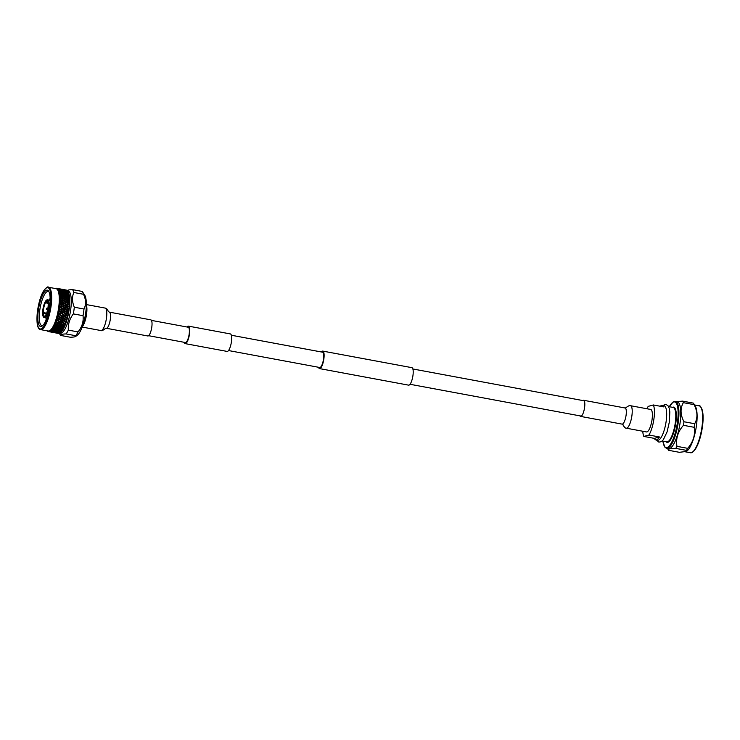 <?xml version="1.0" encoding="UTF-8"?>
<svg xmlns="http://www.w3.org/2000/svg" width="740" height="740" viewBox="0 0 740 740"><rect width="100%" height="100%" fill="white"/><g stroke="black" fill="none" stroke-linecap="round" stroke-linejoin="round"><path stroke-width="1.11" d="M148.601 335.692L185.379 342.528A7.779 2.211 -79.5 0 0 185.685 342.518A7.779 2.211 -79.5 0 0 189.061 334.757A7.779 2.211 -79.5 0 0 188.219 327.228L151.45 320.392M184.177 342.305A8.899 2.525 -79.5 0 0 185.176 343.619L227.106 351.417A8.899 2.525 -79.5 0 0 227.458 351.398A8.899 2.525 -79.5 0 0 231.315 342.537A8.899 2.525 -79.5 0 0 230.353 333.925L188.422 326.127A8.899 2.525 -79.5 0 0 188.071 326.146A8.899 2.525 -79.5 0 0 187.017 327.006M185.176 343.619A8.899 2.525 -79.5 0 0 185.527 343.601A8.899 2.525 -79.5 0 0 189.385 334.739A8.899 2.525 -79.5 0 0 188.422 326.127M321.373 351.972A8.899 2.525 100.5 0 1 322.418 351.121A8.899 2.525 100.5 0 1 322.779 351.102L411.875 367.66A8.899 2.525 100.5 0 1 412.837 376.272A8.899 2.525 100.5 0 1 408.97 385.133A8.899 2.525 100.5 0 1 408.619 385.151L319.523 368.594A8.899 2.525 100.5 0 1 318.524 367.271M322.779 351.102A8.899 2.525 100.5 0 1 323.741 359.714A8.899 2.525 100.5 0 1 319.874 368.575A8.899 2.525 100.5 0 1 319.523 368.594M231.352 335.239L322.575 352.194A7.779 2.211 100.5 0 1 323.417 359.723A7.779 2.211 100.5 0 1 320.032 367.484A7.779 2.211 100.5 0 1 319.726 367.493L228.512 350.547M626.317 428.192L646.501 431.938A11.433 3.247 -79.5 0 0 646.954 431.92A11.433 3.247 -79.5 0 0 651.912 420.524A11.433 3.247 -79.5 0 0 650.673 409.451L630.499 405.705A11.433 3.247 -79.5 0 1 631.858 416.01A11.433 3.247 -79.5 0 1 626.771 428.164A11.433 3.247 -79.5 0 1 626.317 428.192C625.522 428.802 622.701 425.111 623.126 424.806L622.09 424.122A8.205 2.331 -79.5 0 0 622.414 424.103A8.205 2.331 -79.5 0 0 626.068 415.381A8.205 2.331 -79.5 0 0 625.087 407.99L583.592 400.275A8.205 2.331 -79.5 0 0 583.268 400.294A8.205 2.331 -79.5 0 0 582.787 400.553M579.947 415.861A8.205 2.331 -79.5 0 0 580.595 416.407A8.205 2.331 -79.5 0 0 580.918 416.389A8.205 2.331 -79.5 0 0 584.48 408.212A8.205 2.331 -79.5 0 0 583.592 400.275M109.298 312.132L150.803 319.846A8.205 2.331 100.5 0 1 151.691 327.783A8.205 2.331 100.5 0 1 148.13 335.96A8.205 2.331 100.5 0 1 147.806 335.979L106.301 328.264L105.089 328.532C105.376 328.976 101.417 331.4 100.899 330.539A11.433 3.247 100.5 0 0 101.352 330.521A11.433 3.247 100.5 0 0 106.431 318.367A11.433 3.247 100.5 0 0 105.071 308.062C106.514 308.321 107.559 309.413 108.225 311.337L109.298 312.132A8.205 2.331 100.5 0 1 110.279 319.523A8.205 2.331 100.5 0 1 106.625 328.246A8.205 2.331 100.5 0 1 106.301 328.264M646.963 408.767A17.529 4.976 100.5 0 1 648.212 406.362L653.346 404.965A17.529 4.976 100.5 0 1 653.873 419.256A17.529 4.976 100.5 0 1 648.962 435.037L643.828 436.424A17.529 4.976 100.5 0 1 642.792 431.254M653.346 404.965L663.836 406.917A17.529 4.976 -79.5 0 0 662.282 405.418L664.039 405.742A17.529 4.976 100.5 0 1 666.12 421.541A17.529 4.976 100.5 0 1 657.638 440.207L655.871 439.884A17.529 4.976 100.5 0 1 654.317 438.376L643.828 436.424M662.282 405.418A17.529 4.976 -79.5 0 0 660.284 406.26M668.553 406.584L673.16 407.435A17.529 4.976 100.5 0 1 675.232 423.234A17.529 4.976 100.5 0 1 666.749 441.9L662.152 441.049M672.53 407.324A17.927 5.088 100.5 0 1 675.777 423.28A17.927 5.088 100.5 0 1 666.12 441.78M669.33 406.723A23.218 6.595 100.5 0 1 676.628 403.8A23.218 6.595 100.5 0 1 677.377 422.845A23.218 6.595 100.5 0 1 669.728 445.397A23.218 6.595 100.5 0 1 662.92 441.188L664.77 447.034L666.37 448.264A23.865 6.78 100.5 0 0 666.629 448.329L668.461 448.671A23.865 6.78 100.5 0 0 680.023 423.243A23.865 6.78 100.5 0 0 677.183 401.737L675.352 401.394A23.865 6.78 100.5 0 1 678.182 422.901A23.865 6.78 100.5 0 1 666.629 448.329M669.293 406.723L673.169 401.922L675.093 401.367A23.865 6.78 100.5 0 1 675.352 401.394M686.405 451.437L686.97 451.021A23.865 6.78 100.5 0 0 696.349 426.277A23.865 6.78 100.5 0 0 695.295 406.186L693.389 403.134A26.816 7.613 100.5 0 1 694.074 404.651C697.672 411.625 697.876 417.989 694.703 423.743L683.973 421.754A26.816 7.613 100.5 0 1 683.732 423.53A26.816 7.613 100.5 0 1 683.455 425.315L694.185 427.313C695.415 434.926 693.251 441.937 687.701 448.338A26.816 7.613 100.5 0 1 686.489 450.373L686.405 451.437L679.376 452.316L668.646 450.318L667.471 448.486M683.973 421.754C680.319 414.77 680.115 408.406 683.344 402.662L694.074 404.651M693.389 403.134L682.65 401.136A26.816 7.613 100.5 0 1 683.344 402.662M682.65 401.136L676.499 401.607M668.646 450.318C667.573 449.032 669.95 448.385 675.759 448.385L686.489 450.373M687.701 448.338L676.971 446.34A26.816 7.613 100.5 0 1 675.759 448.385M676.971 446.34C675.685 438.718 677.84 431.707 683.455 425.315M694.703 423.743A26.816 7.613 100.5 0 1 694.462 425.519A26.816 7.613 100.5 0 1 694.185 427.313M694.527 404.956L699.078 405.807A23.865 6.78 100.5 0 1 699.18 405.825A23.865 6.78 100.5 0 1 701.909 427.313A23.865 6.78 100.5 0 1 690.457 452.75A23.865 6.78 100.5 0 1 690.355 452.741L685.481 451.835M701.067 407.601A23.218 6.595 100.5 0 1 702.334 427.433C700.798 437.285 698.329 444.74 694.943 449.818C690.994 454.194 691.9 452.177 690.457 452.75M702.325 427.48A23.218 6.595 100.5 0 1 692.862 451.77M655.871 439.884A17.529 4.976 100.5 0 0 659.451 436.979L648.962 435.037M659.451 436.979L654.317 438.376M62.752 329.716A22.034 6.262 -79.5 0 0 62.845 329.55A22.034 6.262 -79.5 0 0 62.946 329.383L60.55 329.124L61.651 329.855L62.983 329.494L62.021 330.096L59.986 329.198L53.669 328.542L52.892 328.033L52.716 327.311L53.243 327.422A22.034 6.262 -79.5 0 0 53.65 326.682L53.465 325.952L54.011 325.989A22.034 6.262 -79.5 0 0 54.409 325.156L54.196 324.407L54.751 324.379A22.034 6.262 -79.5 0 0 55.139 323.454L54.908 322.705L55.472 322.612A22.034 6.262 -79.5 0 0 55.842 321.613L55.583 320.882L56.157 320.707A22.034 6.262 -79.5 0 0 56.499 319.634L56.231 318.903L56.804 318.672A22.034 6.262 -79.5 0 0 57.128 317.553L56.823 316.859L57.396 316.554A22.034 6.262 -79.5 0 0 57.692 315.397L57.378 314.704L57.942 314.361A22.034 6.262 -79.5 0 0 58.21 313.168L57.859 312.53L58.423 312.114A22.034 6.262 -79.5 0 0 58.654 310.911L58.284 310.31L58.849 309.847A22.034 6.262 -79.5 0 0 59.043 308.636L58.645 308.09L59.2 307.581A22.034 6.262 -79.5 0 0 59.348 306.379L58.932 305.879L59.468 305.333A22.034 6.262 -79.5 0 0 59.589 304.159L59.145 303.724L59.672 303.141A22.034 6.262 -79.5 0 0 59.746 302.003L59.283 301.615L59.792 301.023A22.034 6.262 -79.5 0 0 59.82 299.94L59.348 299.608L59.829 299.006A22.034 6.262 -79.5 0 0 59.82 297.98L59.32 297.73L59.792 297.11A22.034 6.262 -79.5 0 0 59.736 296.148L59.218 295.963L59.672 295.343A22.034 6.262 -79.5 0 0 59.57 294.474L59.043 294.363L59.468 293.743A22.034 6.262 -79.5 0 0 59.33 292.966L58.793 292.92L59.191 292.318A22.034 6.262 -79.5 0 0 59.015 291.643L58.469 291.671L58.849 291.088A22.034 6.262 -79.5 0 0 58.627 290.515L58.072 290.617L58.423 290.062A22.034 6.262 -79.5 0 0 58.173 289.608L57.609 289.775L57.942 289.257A22.034 6.262 -79.5 0 0 57.655 288.924L57.091 289.155L57.396 288.674A22.034 6.262 -79.5 0 0 57.082 288.461L56.518 288.757L56.795 288.332A22.034 6.262 -79.5 0 0 56.499 288.249A22.034 6.262 -79.5 0 0 56.462 288.239L56.157 288.221A22.034 6.262 -79.5 0 0 55.796 288.258L55.463 288.341A22.034 6.262 -79.5 0 0 55.13 288.489M56.157 320.707L67.682 317.072L57.776 320.254L58.839 321.687L58.229 321.863L59.302 321.567L57.581 322.474L67.127 319.19L59.302 321.567L60.828 322.844L59.089 323.741L58.627 323.408L66.526 321.234L60.828 322.844L62.326 324.092L60.578 324.971L60.125 324.62L65.869 323.177L62.326 324.092L64.75 326.035L62.067 326.164L63.168 327.025L64.473 326.664L64.075 327.21L56.851 328.44L57.942 329.161L60.134 328.699L59.986 329.198M55.907 328.264L54.806 327.506L53.141 327.746L54.233 328.477L56.434 328.005L56.277 328.514M59.579 333.157L60.162 333.259A21.553 6.124 -79.5 0 0 64.676 329.504A21.553 6.124 -79.5 0 0 71.068 306.268A21.553 6.124 -79.5 0 0 68.034 290.885L67.423 290.774M66.082 333.934C62.169 334.036 60.338 334.536 60.588 335.424L70.272 337.227C74.453 337.163 76.285 336.663 75.767 335.729L66.082 333.934A24.346 6.91 -79.5 0 0 67.21 332.214A24.346 6.91 -79.5 0 0 68.339 330.114L78.024 331.918C82.048 326.941 83.713 321.53 83.028 315.684A24.346 6.91 -79.5 0 0 83.999 309.024C86.192 304.565 86.025 299.654 83.509 294.289A24.346 6.91 -79.5 0 0 82.408 291.69A24.346 6.91 -79.5 0 0 82.223 291.44L72.538 289.636A24.346 6.91 -79.5 0 1 73.824 292.485C71.909 296.999 72.067 301.911 74.315 307.22L83.999 309.024M83.028 315.684L73.343 313.889C69.597 318.894 67.923 324.305 68.339 330.114M73.343 313.889A24.346 6.91 -79.5 0 0 74.315 307.22M67.044 291.135C66.785 290.246 68.617 289.747 72.538 289.636M82.408 291.69L84.619 294.973A21.405 6.077 -79.5 0 1 85.812 312.012A21.405 6.077 -79.5 0 1 79.781 332.186A21.405 6.077 -79.5 0 1 77.108 335.405L75.554 336.496L75.767 335.729A24.346 6.91 -79.5 0 0 76.895 334.018A24.346 6.91 -79.5 0 0 78.024 331.918M50.135 298.192A17.372 4.93 -79.5 0 0 49.349 300.144M46.047 317.913A17.372 4.93 -79.5 0 0 46.084 320.013M49.099 291.967A17.372 4.93 -79.5 0 0 48.202 291.449A17.372 4.93 -79.5 0 0 44.567 294.483A17.372 4.93 -79.5 0 0 39.414 313.214A17.372 4.93 -79.5 0 0 41.856 325.609A17.372 4.93 -79.5 0 0 42.874 325.452M58.895 318.478L58.497 318.126L68.043 314.74L67.913 315.314L58.895 318.478L60.014 319.588M40.571 329.624L48.165 331.03A21.553 6.124 -79.5 0 0 52.679 327.274A21.553 6.124 -79.5 0 0 59.071 304.038A21.553 6.124 -79.5 0 0 56.037 288.656L48.442 287.25A21.553 6.124 100.5 0 1 51.476 302.632A21.553 6.124 100.5 0 1 45.085 325.859A21.553 6.124 100.5 0 1 40.571 329.624C34.197 329.318 37.019 301.485 43.466 291.171C46.296 287.481 47.952 286.167 48.442 287.25M62.021 330.096L62.178 330.604L59.783 330.318L60.874 330.974L62.225 330.632L61.411 331.622L59.015 331.307L61.475 331.557A21.553 6.124 -79.5 0 0 61.513 331.52A21.553 6.124 -79.5 0 0 63.159 329.217A21.553 6.124 -79.5 0 0 68.672 293.003A21.553 6.124 -79.5 0 0 68.58 292.781A22.034 6.262 -79.5 0 0 68.487 292.513A22.034 6.262 -79.5 0 0 68.469 292.485L67.553 292.837L65.601 291.717L63.853 292.152L61.892 291.024L60.143 291.458L58.627 290.515M65.971 290.015L66.489 290.117A22.034 6.262 -79.5 0 0 66.332 290.08L56.795 288.332M64.426 289.784L66.803 290.246A22.034 6.262 -79.5 0 0 66.646 290.173L56.527 288.757M66.582 290.302L67.09 290.432A22.034 6.262 -79.5 0 0 66.951 290.33L58.673 289.266L57.082 288.461M65.018 290.182L67.377 290.681A22.034 6.262 -79.5 0 0 67.238 290.543L60.809 289.839L58.775 288.887L57.1 289.155M67.146 290.82L67.645 290.977A22.034 6.262 -79.5 0 0 67.516 290.829L62.928 290.469L60.911 289.479L59.218 289.775L57.655 288.924M65.546 290.82L67.904 291.338A22.034 6.262 -79.5 0 0 67.775 291.153L65.028 291.153L63.03 290.126L61.328 290.459L59.33 289.433L57.618 289.775M67.645 291.569L68.135 291.754A22.034 6.262 -79.5 0 0 68.025 291.551L67.118 291.893L65.139 290.829L63.418 291.199L61.439 290.136L59.709 290.515L58.173 289.608M68.135 291.754L68.404 292.365M66.017 291.68L68.367 292.226A22.034 6.262 -79.5 0 0 68.256 291.986L65.49 291.995L63.529 290.903L61.79 291.301L59.82 290.21L58.081 290.617M68.367 292.226L68.561 292.735M68.08 292.531L68.811 293.382L67.654 292.587L65.888 293.049L63.955 291.893L62.188 292.356L60.245 291.209L58.479 291.671M66.415 292.753L68.765 293.327A22.034 6.262 -79.5 0 0 68.663 293.031M68.765 293.327L68.95 293.826L67.913 293.993L65.99 292.818L64.214 293.299L62.29 292.124L60.504 292.614L59.015 291.643M68.45 293.706L68.931 293.947A22.034 6.262 -79.5 0 0 68.848 293.641M68.931 293.947L69.144 294.594L68.015 293.789L66.212 294.298L64.315 293.096L62.511 293.604L60.606 292.411L58.802 292.92M69.079 294.631L69.264 295.112L68.2 295.334L69.079 294.631A22.034 6.262 -79.5 0 0 69.005 294.279M68.746 295.084L69.218 295.343A22.034 6.262 -79.5 0 0 69.153 294.992M69.218 295.343L69.412 296L68.302 295.186L66.461 295.732L67.802 294.909L68.2 295.334M69.329 296.12L69.495 296.592L68.413 296.86L69.329 296.12A22.034 6.262 -79.5 0 0 69.273 295.723M68.968 296.638L69.431 296.916A22.034 6.262 -79.5 0 0 69.384 296.527M69.431 296.916L69.606 297.572L68.515 296.759L66.646 297.341L68.015 296.463L68.413 296.86M69.505 297.776L68.561 298.544L69.505 297.776A22.034 6.262 -79.5 0 0 69.468 297.341M69.56 298.655L69.727 299.302L68.644 298.498L66.739 299.099L69.597 299.589A22.034 6.262 -79.5 0 0 69.579 299.117M69.597 299.589L68.617 300.375L69.745 300.014M69.606 300.532L69.754 301.171L68.7 300.385L66.767 300.995L68.691 299.894M69.606 301.541L68.598 302.327L69.606 301.541A22.034 6.262 -79.5 0 0 69.616 301.032M69.144 302.216L69.579 302.54A22.034 6.262 -79.5 0 0 69.597 302.05M69.579 302.54L69.717 303.16L68.672 302.392L66.702 302.993L69.754 301.929M69.542 303.594L68.506 304.381L69.542 303.594A22.034 6.262 -79.5 0 0 69.56 303.067M69.051 304.307L69.477 304.649A22.034 6.262 -79.5 0 0 69.505 304.14M69.477 304.649L69.597 305.241L68.561 304.492L66.572 305.093L69.68 303.955M69.384 305.74L68.33 306.508L69.384 305.74A22.034 6.262 -79.5 0 0 69.431 305.195M68.866 306.48L69.283 306.832A22.034 6.262 -79.5 0 0 69.338 306.305M69.283 306.832L69.394 307.387L68.367 306.675L66.359 307.257L69.523 306.064M69.162 307.96L68.08 308.7L69.162 307.96A22.034 6.262 -79.5 0 0 69.227 307.396M68.617 308.71L69.024 309.061A22.034 6.262 -79.5 0 0 69.088 308.525M69.024 309.061L68.94 309.635L68.108 308.913L66.073 309.459L69.301 308.229M68.857 310.208L67.756 310.911L68.857 310.208A22.034 6.262 -79.5 0 0 68.94 309.635M68.284 310.976L68.681 311.327A22.034 6.262 -79.5 0 0 68.774 310.791M68.681 311.327L68.589 311.91L67.766 311.179L65.712 311.688L68.996 310.439M68.487 312.483L67.358 313.14L68.487 312.483A22.034 6.262 -79.5 0 0 68.589 311.91M67.886 313.251L68.274 313.603A22.034 6.262 -79.5 0 0 68.376 313.057M68.274 313.603L68.154 314.176L67.358 313.446L65.287 313.908L68.626 312.668M68.043 314.74A22.034 6.262 -79.5 0 0 68.154 314.176M67.414 315.499L67.802 315.851A22.034 6.262 -79.5 0 0 67.913 315.314M67.802 315.851L67.664 316.415L66.877 315.693M67.534 316.97A22.034 6.262 -79.5 0 0 67.664 316.415M66.887 317.71L67.266 318.052A22.034 6.262 -79.5 0 0 67.395 317.534M67.266 318.052L67.118 318.607L66.341 317.904M66.97 319.144A22.034 6.262 -79.5 0 0 67.118 318.607M66.304 319.856L66.674 320.189A22.034 6.262 -79.5 0 0 66.813 319.689M66.674 320.189L66.517 320.716L65.749 320.032M66.35 321.234A22.034 6.262 -79.5 0 0 66.517 320.716M65.666 321.909L66.036 322.233A22.034 6.262 -79.5 0 0 66.193 321.752M66.036 322.233L65.86 322.733L65.111 322.076M65.869 323.177L65.694 323.223A22.034 6.262 -79.5 0 0 65.86 322.733M64.991 323.852L65.351 324.157A22.034 6.262 -79.5 0 0 65.518 323.713M65.351 324.157L65.175 324.629L64.436 324M62.789 324.425L63.899 325.35L64.991 325.082A22.034 6.262 -79.5 0 0 65.175 324.629M64.991 325.082L64.288 325.656M63.899 325.35L64.639 325.952A22.034 6.262 -79.5 0 0 64.815 325.535M63.548 327.311L63.899 327.579A22.034 6.262 -79.5 0 0 64.075 327.21M63.899 327.579L62.974 327.422M61.318 327.737L62.41 328.532L63.511 328.347A22.034 6.262 -79.5 0 0 63.705 327.968M63.511 328.347L62.216 328.884M62.789 328.8L63.141 329.041A22.034 6.262 -79.5 0 0 63.325 328.717M44.474 323.288A18.482 5.254 100.5 0 1 42.282 325.979A18.482 5.254 100.5 0 1 37.842 315.878A18.482 5.254 100.5 0 1 43.484 293.392A18.482 5.254 100.5 0 1 48.738 291.264A18.482 5.254 100.5 0 1 49.663 306.036A18.482 5.254 100.5 0 1 44.474 323.288M46.5 300.172A9.037 2.562 100.5 0 1 46.648 300.052A9.037 2.562 100.5 0 1 47.471 299.793A9.037 2.562 100.5 0 1 48.812 303.271L49.95 303.483M49.885 304.14L48.831 303.946A9.037 2.562 100.5 0 1 46.194 315.739L47.517 315.989M45.917 315.018L45.917 316.211A9.037 2.562 100.5 0 1 44.169 317.562A9.037 2.562 100.5 0 1 43.494 317.025A9.037 2.562 100.5 0 1 43.401 316.859M45.649 315.934A8.76 2.488 -79.5 0 1 43.299 316.72A8.76 2.488 -79.5 0 1 42.661 313.88L43.318 313.251A7.557 2.146 -79.5 0 0 44.437 316.11A7.557 2.146 -79.5 0 0 44.983 315.989M43.318 313.251L46.343 313.815M46.602 313.196L43.299 312.576L42.92 313.427M45.473 301.615L45.473 302.808A7.557 2.146 -79.5 0 0 43.299 312.576M45.473 302.808L48.1 303.289M46.463 309.246L46.537 308.247L46.463 309.246M82.408 326.414A12.58 3.571 -79.5 0 0 82.88 325.683A12.58 3.571 -79.5 0 0 86.34 305.278M86.34 304.973A12.303 3.497 100.5 0 1 83.139 325.498A12.303 3.497 100.5 0 1 82.307 326.692M46.194 315.739L45.908 314.722A7.835 2.229 100.5 0 0 48.174 304.565L48.831 303.946M47.369 316.48L45.917 316.211M48.026 302.762L45.751 302.336L45.464 301.319A8.76 2.488 -79.5 0 1 46.361 300.274L46.648 300.052M48.812 303.271L48.433 304.121M57.979 325.175L56.416 323.926L58.627 323.408L56.869 324.286L57.979 325.175L60.125 324.62L60.014 325.101L53.474 325.97M54.751 324.379L56.416 323.926L54.658 324.786L55.759 325.646L57.914 325.11M54.011 325.989L55.694 325.554M61.411 321.391L62.539 322.372L61.938 322.548L66.526 321.234M57.702 320.697L56.074 321.179L55.602 320.873L57.776 320.254L59.302 321.567L67.127 319.19M55.472 322.612L54.927 322.714M54.908 322.705L57.165 324.518M56.804 318.672L58.395 318.237L56.24 318.912L57.776 320.254L67.682 317.072M55.593 320.882L61.096 325.387M56.231 318.903L68.191 314.889M57.396 316.554L63.714 314.815L63.307 314.435L66.942 313.075L67.358 313.446M56.841 316.859L58.969 316.137L56.841 316.868L65.453 324.305M57.942 314.361L63.649 312.761L61.688 312.974L65.712 311.688L64.177 312.558L63.76 312.178L67.34 310.8L67.766 311.179M57.378 314.704L59.487 313.973L57.387 314.731L66.128 322.437M58.423 312.114L64.584 310.291L64.158 309.912L67.673 308.534L68.108 308.913M66.767 320.457L57.877 312.53L59.949 311.762L57.877 312.539M58.849 309.847L62.391 309.015L60.449 309.218L64.399 308.229L62.475 308.432L66.359 307.257L64.907 308.025L64.482 307.655L67.923 306.305L68.367 306.675M58.294 310.3L60.338 309.542L58.303 310.319M59.2 307.581L62.65 306.564L61.207 307.341L60.773 306.961L64.621 305.824L63.196 306.564L62.752 306.184L66.572 305.093L65.166 305.796L64.722 305.426L68.108 304.131L68.561 304.492M58.664 308.081L60.662 307.322L58.664 308.09L67.886 316.23M59.468 305.333L62.863 304.399L61.457 305.102L61.013 304.741L63.418 304.353L62.965 303.992L65.342 303.622L64.889 303.261L68.2 302.04L68.672 302.392M58.95 305.879L68.367 314.028M59.672 303.141L68.7 300.385M59.163 303.714L61.087 303.002L59.163 303.714L68.774 311.808M59.792 301.023L68.561 298.544M59.283 301.615L61.189 300.949L59.302 301.624L69.125 309.588M68.163 298.183L66.739 297.267L64.852 297.859L66.249 296.962L66.646 297.341M66.35 298.757L64.944 297.813L63.039 298.414L64.852 297.859M59.829 299.006L63.575 298.248M63.344 298.312L64.991 299.2M59.357 299.617L61.291 299.006L59.357 299.617M68.015 296.463L66.563 295.602L64.713 296.176L66.064 295.315L66.461 295.732M66.249 296.962L64.815 296.074L62.937 296.657L64.315 295.778L64.713 296.176M64.463 297.499L63.03 296.583L61.142 297.166L62.549 296.268L62.937 296.657M59.792 297.11L61.142 297.166M62.65 298.063L61.235 297.119L59.903 297.545M59.663 297.619L61.281 298.516M64.741 293.022L66.239 293.771L67.507 293.53M63.048 293.336L64.537 294.122L65.805 293.854M67.802 294.909L66.313 294.113L64.5 294.65L62.613 293.429L60.791 293.956L62.105 293.17M66.064 295.315L64.602 294.492L62.761 295.047L64.093 294.224M64.315 295.778L62.863 294.918L61.004 295.482L62.364 294.631L62.761 295.047M59.672 295.343L61.004 295.482M59.237 295.963L61.207 296.666M62.549 296.268L61.106 295.38L59.783 295.76M64.38 291.847L67.136 292.356M62.715 292.06L65.481 292.578M61.041 292.337L63.807 292.846M59.468 293.743L60.791 293.956M59.061 294.354L61.059 294.964M62.364 294.631L60.893 293.808L59.598 294.122M63.936 290.875L66.702 291.394M62.317 290.986L65.074 291.505M60.671 291.153L63.437 291.671M59.006 291.375L61.772 291.884M59.191 292.318L60.097 292.161M63.437 290.126L66.193 290.644M61.846 290.126L64.602 290.644M60.227 290.191L62.992 290.7M58.608 290.302L61.365 290.811M58.849 291.088L59.727 290.977M62.882 289.608L65.638 290.126M61.309 289.497L64.075 290.006M59.727 289.442L62.493 289.95M58.136 289.442L60.902 289.95M58.423 290.062L59.283 290.015M65.638 289.95L63.797 289.618M63.881 289.664L62.271 289.322L63.881 289.664M60.726 289.09L63.483 289.608M59.172 288.924L61.938 289.433M57.609 288.804L60.366 289.322M57.942 289.257L58.784 289.266M60.088 288.924L62.854 289.442M60.181 288.97L58.562 288.637L60.181 288.97M57.017 288.406L59.783 288.914M57.396 288.674L58.229 288.748M55.898 288.582L60.458 288.979M55.722 288.313L55.241 288.665M58.183 333.389L57.665 333.287M56.129 333L58.34 333.416A22.034 6.262 -79.5 0 0 58.506 333.425L48.396 331.113L58.682 333.425A22.034 6.262 -79.5 0 0 58.839 333.407L58.321 333.333M57.59 333.278L58.34 333.416M56.804 332.926L59.015 333.379A22.034 6.262 -79.5 0 0 59.191 333.324L49.062 331.048L59.367 333.259A22.034 6.262 -79.5 0 0 59.542 333.194L59.015 333.148M52.429 332.306L55.185 332.824M55.574 332.898L53.955 332.602L55.574 332.898M57.517 332.621L59.727 333.102A22.034 6.262 -79.5 0 0 59.903 332.991L49.756 330.743L51.967 330.854L53.437 331.788L55.676 331.539L57.137 332.473L59.376 332.232L60.097 332.871A22.034 6.262 -79.5 0 0 60.273 332.741L59.736 332.723M53.104 332.242L55.87 332.75M57.378 333.157L54.612 332.649M48.128 331.464L48.156 331.502A22.034 6.262 -79.5 0 0 48.452 331.585L51.486 332.131M51.874 332.214L50.246 331.909L51.874 332.214M58.257 332.075L60.458 332.584A22.034 6.262 -79.5 0 0 60.652 332.417L50.477 330.216L52.697 330.207L54.177 331.215L56.407 330.9L57.886 331.909L60.107 331.585L60.837 332.242A22.034 6.262 -79.5 0 0 61.022 332.057L60.486 332.066M53.817 331.927L56.573 332.445M58.072 332.972L55.315 332.454M49.395 331.548L52.161 332.066M53.669 332.473L50.912 331.955M48.377 331.113L48.489 331.585A22.034 6.262 -79.5 0 0 48.489 331.585L49.303 331.733L48.489 331.585M54.556 331.391L57.313 331.899M58.793 332.547L56.037 332.038M50.107 331.243L52.873 331.751M54.372 332.279L51.606 331.77M49.062 331.048L49.164 331.575A22.034 6.262 -79.5 0 1 48.803 331.613M61.254 331.187L52.901 329.633L51.967 328.505L53.669 328.542M57.544 330.503L60.31 331.011M59.015 331.307L51.606 329.929L51.208 329.457L52.901 329.633M55.315 330.623L58.072 331.132M59.542 331.89L56.786 331.381M50.847 330.697L53.613 331.215M55.093 331.862L52.327 331.344M58.321 329.402L59.413 330.096L61.078 329.92M59.783 330.318L51.976 328.495M56.083 329.633L58.839 330.151M53.844 329.809L56.61 330.327M51.606 329.929L54.372 330.447M55.842 331.206L53.077 330.688M50.468 330.216L50.598 330.836A22.034 6.262 -79.5 0 1 50.209 331.122M59.089 328.107L60.181 328.875L62.364 328.384M54.612 328.717L55.703 329.402L57.378 329.226M52.373 328.949L55.139 329.457M62.604 327.136L61.494 326.285L59.838 326.627L60.939 327.459L63.104 326.932M60.375 327.561L59.274 326.738L57.609 327.043L58.71 327.848L60.883 327.33M58.146 327.931L57.045 327.145L55.38 327.422L56.471 328.181L58.664 327.69M54.806 327.506L54.954 327.006L53.65 326.682M53.909 326.358L55.001 327.154L56.666 326.867L55.565 326.044M57.045 327.145L57.184 326.645L56.666 326.867M56.138 325.933L57.239 326.766L58.904 326.451L57.794 325.6M59.274 326.738L59.404 326.238L58.904 326.451M58.358 325.48L59.468 326.34L61.124 325.989L60.014 325.101M60.125 324.62L61.614 325.794L61.124 325.989M61.688 325.868L60.578 324.971L61.688 325.868L63.335 325.489L62.225 324.573M63.834 325.304L64.75 326.035M58.303 310.31L67.349 318.376M59.82 299.94L69.394 307.387M63.141 300.338L69.597 305.241M66.841 301.023L69.717 303.16M83.509 294.289L73.824 292.485M45.926 315.471A8.76 2.488 -79.5 0 0 48.479 304.057M47.665 301.55A7.557 2.146 -79.5 0 0 47.203 301.245A7.557 2.146 -79.5 0 0 45.751 302.336M47.249 330.863A22.034 6.262 -79.5 0 0 47.295 330.91L48.137 330.928M49.488 331.483A22.034 6.262 -79.5 0 0 49.867 331.317L49.747 330.762M50.949 330.53A22.034 6.262 -79.5 0 0 51.356 330.114L51.208 329.457M51.708 329.707A22.034 6.262 -79.5 0 0 52.115 329.18M52.475 328.671A22.034 6.262 -79.5 0 0 52.892 328.033M58.58 308.154L57.933 312.483M59.274 333.24L60.19 334.832A24.346 6.91 -79.5 0 0 60.588 335.424M53.243 327.422L54.436 327.246M61.494 326.285L62.067 326.164M59.607 328.949L58.516 328.199M61.846 328.625L60.745 327.839M52.133 330.512L51.356 330.114M51.384 331.168L50.598 330.836M50.662 331.594L49.867 331.317M49.969 331.779L49.164 331.575M48.692 331.446L47.869 331.363M60.393 293.53L59.33 292.966M59.339 292.651L60.828 293.438M60.606 295.084L59.57 294.474M61.337 293.706L62.808 294.52M60.754 296.805L59.736 296.148M61.55 295.26L63.002 296.139M63.307 294.807L64.769 295.658M65.037 294.4L66.508 295.214M66.748 294.03L68.237 294.807M60.809 298.673L59.82 297.98M61.698 296.981L63.113 297.915M63.492 296.444L64.917 297.36M65.259 295.954L66.702 296.832M67.007 295.491L68.469 296.342M59.903 299.487L61.272 300.486M62.669 299.996L61.291 299.006M61.753 298.849L63.141 299.829M64.519 299.358L63.122 298.396M65.398 297.674L66.813 298.608M67.192 297.138L68.617 298.044M60.699 302.752L59.746 302.003M59.848 301.532L61.18 302.568M62.604 302.04L61.254 301.014M61.734 300.838L63.094 301.864M63.612 300.172L64.981 301.18M66.369 300.68L64.991 299.691M65.462 299.534L66.841 300.523M68.219 300.052L66.831 299.08M60.514 304.926L59.589 304.159M59.709 303.668L61.013 304.741M62.465 304.177L61.152 303.113M61.642 302.928L62.965 303.992M64.408 303.446L63.067 302.401M63.557 302.216L64.889 303.261M66.313 302.734L64.963 301.698M65.444 301.522L66.794 302.549M67.312 300.856L68.681 301.864M60.264 307.165L59.348 306.379M59.487 305.87L60.773 306.961M62.252 306.388L60.958 305.296M61.457 305.102L62.752 306.184M64.223 305.62L62.919 304.547M63.418 304.353L64.722 305.426M66.175 304.871L64.852 303.807M65.342 303.622L66.665 304.677M68.108 304.131L66.767 303.086M67.257 302.91L68.598 303.946M59.931 309.422L59.043 308.636M59.2 308.118L60.449 309.218M61.957 308.636L60.699 307.535M61.207 307.341L62.475 308.432M63.973 307.849L62.687 306.758M63.196 306.564L64.482 307.655M65.953 307.072L64.667 305.99M65.166 305.796L66.461 306.878M67.923 306.305L66.618 305.232M67.118 305.046L68.422 306.11M59.533 311.697L58.654 310.911M58.83 310.393L60.06 311.494M61.596 310.902L60.356 309.801M60.874 309.598L62.114 310.707M63.64 310.115L62.391 309.015M62.9 308.811L64.158 309.912M65.666 309.32L64.399 308.229M64.907 308.025L66.175 309.126M67.673 308.534L66.397 307.442M66.896 307.248L68.182 308.339M59.061 313.945L58.21 313.168M58.395 312.659L59.598 313.751M61.161 313.168L59.949 312.067M60.477 311.873L61.688 312.974M63.242 312.382L62.012 311.281M62.539 311.078L63.76 312.178M65.296 311.596L64.066 310.486M64.584 310.291L65.814 311.392M67.34 310.8L66.091 309.699M66.609 309.496L67.858 310.596M58.534 316.156L57.692 315.397M57.896 314.889L59.08 315.971M60.662 315.407L59.468 314.315M60.005 314.121L61.198 315.212M62.771 314.639L61.568 313.547M62.105 313.344L63.307 314.435M64.861 313.862L63.649 312.761M64.177 312.558L65.388 313.658M66.942 313.075L65.712 311.966M66.239 311.771L67.469 312.872M57.951 318.302L57.128 317.553M57.341 317.072L58.497 318.126M60.097 317.58L58.932 316.526M59.477 316.332L60.652 317.395M62.243 316.85L61.059 315.776M61.605 315.582L62.78 316.655M64.362 316.091L63.178 315.009M63.714 314.815L64.898 315.897M66.471 315.323L65.277 314.232M65.805 314.028L67.007 315.129M57.313 320.355L56.499 319.634M56.73 319.171L57.868 320.189M59.496 319.689L58.34 318.653M61.66 318.996L60.495 317.941M61.05 317.756L62.206 318.811M63.807 318.274L62.641 317.21M63.187 317.025L64.352 318.089M65.943 317.534L64.769 316.461M65.305 316.267L66.489 317.349M56.638 322.298L55.842 321.613M56.074 321.179L57.202 322.15M58.257 320.531L59.394 321.53M61.022 321.049L59.884 320.032M60.44 319.865L61.577 320.882M63.196 320.374L62.049 319.347M62.604 319.171L63.751 320.198M65.361 319.68L64.204 318.635M64.75 318.45L65.906 319.495M55.926 324.111L55.139 323.454M55.38 323.056L56.49 323.972M58.146 323.565L57.026 322.621M57.581 322.474L58.701 323.426M60.347 322.992L59.218 322.02M59.783 321.863L60.911 322.834M61.966 321.225L63.094 322.214M64.722 321.733L63.584 320.725M64.14 320.55L65.277 321.567M55.195 325.767L54.409 325.156M57.415 325.304L56.305 324.416M59.635 324.795L58.525 323.88M59.089 323.741L60.199 324.666M61.846 324.259L60.726 323.315M61.291 323.167L62.41 324.111M64.047 323.676L62.928 322.714M63.483 322.548L64.611 323.528M45.482 302.068A7.835 2.229 100.5 0 1 47.573 301.384A7.835 2.229 100.5 0 1 48.146 303.89M42.939 312.687A7.835 2.229 100.5 0 1 45.205 302.531M45.63 315.194A7.835 2.229 100.5 0 1 44.835 316.11A7.835 2.229 100.5 0 1 42.966 313.362M48.452 303.382A8.76 2.488 -79.5 0 0 46.361 300.274M45.186 301.791A8.76 2.488 -79.5 0 0 42.633 313.205M44.548 325.313A20.997 5.966 -79.5 0 0 50.968 296.546A20.997 5.966 -79.5 0 0 43.419 291.357A20.997 5.966 -79.5 0 0 37 320.124A20.997 5.966 -79.5 0 0 44.548 325.313M584.239 400.821L412.874 368.973M581.39 416.13L410.025 384.282M622.09 424.122L580.595 416.407M625.087 407.99L626.299 407.712C626.012 407.278 629.971 404.845 630.499 405.705M86.349 304.575L105.071 308.062M82.168 327.062L100.899 330.539M656.269 439.949L658.887 442.132L661.273 441.678L663.327 439.773L667.082 431.873L669.339 422.068L669.82 411.865L669.191 408.203L667.97 405.677L665.898 404.392L662.67 405.492M699.18 405.825C699.883 405.252 700.928 406.695 702.306 410.154C703.351 414.437 703.37 420.209 702.343 427.461M68.672 293.003L68.487 292.513M47.471 299.793L50.135 300.292M46.537 308.247L47.897 308.145M46.333 309.339L47.564 309.912M44.169 317.562L46.833 318.052M52.401 332.315L51.125 332.075M56.101 333L54.825 332.769M64.158 289.673L62.882 289.433"/></g></svg>
